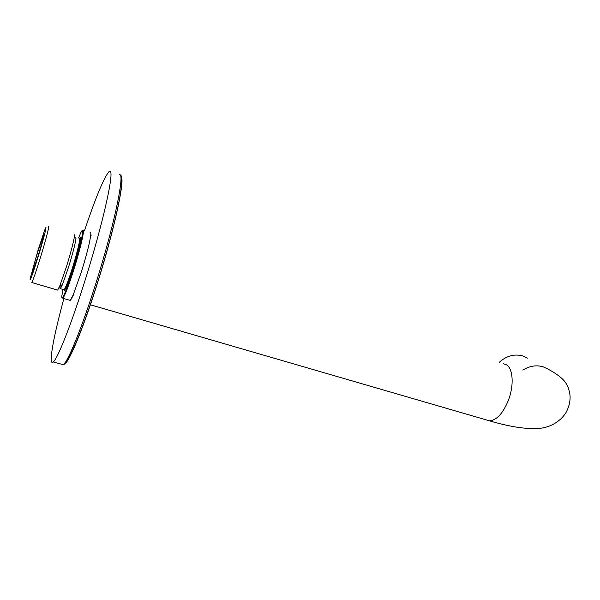 <?xml version="1.0" encoding="UTF-8"?>
<svg xmlns="http://www.w3.org/2000/svg" width="600" height="600" viewBox="0 0 600 600"><rect width="100%" height="100%" fill="white"/><g stroke="black" fill="none" stroke-linecap="round" stroke-linejoin="round"><path stroke-width="0.9" d="M69.608 300.218L70.26 300.405L73.222 294.885L81.323 272.123C86.692 254.73 89.835 242.347 90.75 234.968C90.922 232.92 90.698 232.17 90.067 232.718M62.97 289.44L61.898 295.582C60.99 303.225 66.69 290.31 73.162 269.587C82.065 241.5 85.86 220.118 79.463 235.815L78.57 238.005M82.8 230.438C85.312 227.423 80.625 248.167 73.762 269.85C68.535 286.2 64.905 295.665 62.88 298.26L62.235 297.712M63.66 289.642L64.102 289.77C65.648 287.767 68.4 280.553 72.36 268.14C77.543 251.745 81.142 235.942 79.252 238.215M79.665 238.237C82.215 234.067 78.578 250.635 72.953 268.41C67.508 285.218 64.53 292.335 64.012 289.748M37.838 257.752C44.498 236.325 48.48 219.69 44.242 231.382L38.093 250.042L30.128 278.692C29.76 282.24 32.325 275.257 37.838 257.752M48.525 226.41C50.062 223.763 45.623 240.81 40.05 258.743C35.812 272.31 33.06 280.237 31.793 282.532L57.675 290.108L59.843 285.765L66.465 266.692C70.927 252.18 73.605 241.958 74.49 236.017L74.093 234.382M75.315 237.45L75.6 237.083L75.99 238.62C75.188 244.147 72.72 253.605 68.595 267.007L62.445 284.655L60.405 288.69C59.865 289.2 59.812 288.165 60.248 285.585M38.062 251.017C33.78 265.132 31.845 272.452 32.258 272.985L37.875 256.695C42.218 242.355 44.16 234.998 43.703 234.638L38.062 251.017M57.233 289.972L57.675 290.108M527.452 358.11L522.885 355.98C514.38 353.647 506.475 355.8 499.162 362.438M90.922 234.862L90.832 234.345M84.383 230.933C95.64 197.58 103.815 177.87 108.885 171.795L110.37 171.502C113.528 173.835 104.797 214.928 89.767 265.043C74.775 315.15 58.267 358.215 53.242 361.98C51.945 363.067 51.255 362.235 51.172 359.483C51.375 349.485 55.605 329.175 63.87 298.553M90.817 233.595L90.907 235.245M73.56 294.735L70.793 299.82M486.202 419.873L489.533 420.84C496.665 420.263 502.957 413.408 508.403 400.268C514.252 385.23 513.023 368.077 506.205 364.65L503.4 363.765M90.285 304.755L489.533 420.84C509.91 426.855 526.493 429.375 539.265 428.393C547.102 427.785 558.93 423.75 566.077 412.455C569.16 406.56 570.465 400.793 570 395.153C569.183 390.112 568.095 386.625 566.737 384.683C564.525 379.86 558.232 374.632 547.868 369.015L543.143 366.825C536.317 364.822 529.553 365.925 522.862 370.125M61.29 364.147L63.323 364.695C68.76 361.058 85.59 318.24 100.507 268.305C115.462 218.362 123.757 177.27 120.188 174.803L119.483 174.57M121.642 177.585C124.08 184.005 114.067 229.688 98.7 279.202C83.363 328.748 67.755 365.888 63.93 364.125M91.14 235.657L90.75 234.968M75.99 238.62L74.49 236.017M70.26 300.405L62.88 298.26M60.405 288.69L64.102 289.77M62.445 284.655L59.843 285.765M73.905 294.585L73.222 294.885M53.242 361.98L63.323 364.695C70.297 361.163 86.85 318.337 101.745 268.815C116.542 219.157 124.995 178.35 120.637 175.05L119.812 174.675"/></g></svg>

